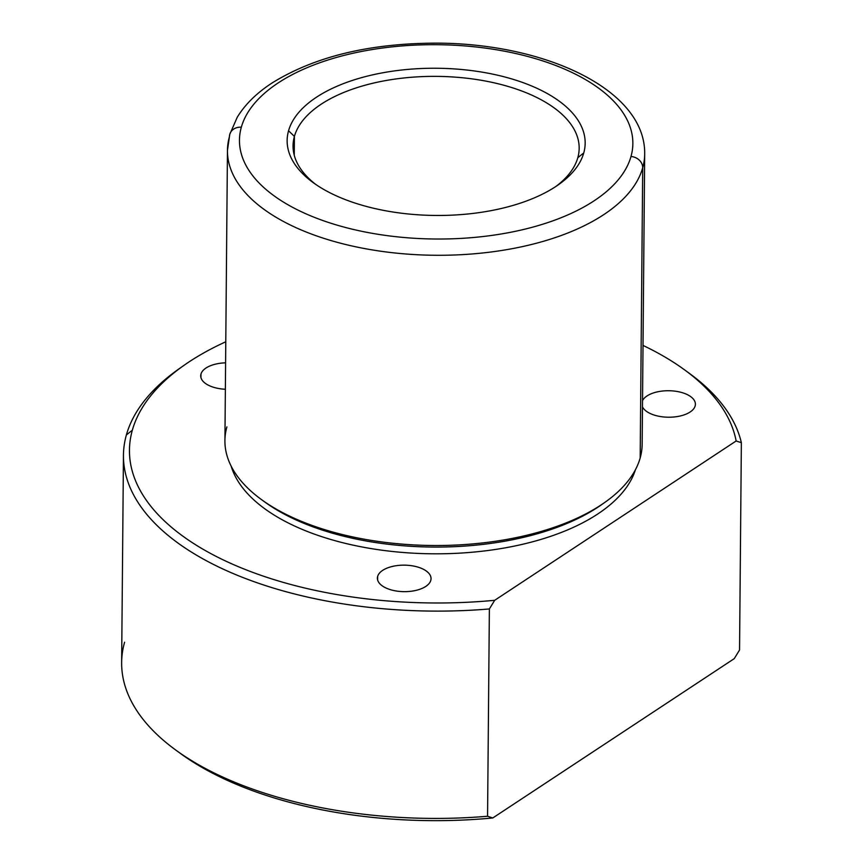 <?xml version="1.0" encoding="UTF-8"?>
<svg xmlns="http://www.w3.org/2000/svg" width="863" height="863" viewBox="0 0 863 863"><rect width="100%" height="100%" fill="white"/><g stroke="black" fill="none" stroke-linecap="round" stroke-linejoin="round"><path stroke-width="1.29" d="M294.412 136.397A143.053 70.658 -179.5 0 1 446.279 76.624A143.053 70.658 -179.5 0 1 579.17 148.285A143.053 70.658 -179.5 0 1 577.811 157.681A143.053 70.658 -179.5 0 1 555.88 186.473A143.053 70.658 0.5 0 0 577.811 157.681A143.053 70.658 0.5 0 0 455.772 77.174A143.053 70.658 0.5 0 0 294.412 136.397L294.251 155.211L294.412 136.397L288.555 130.766A149.019 73.603 -179.5 0 1 456.635 69.083A149.019 73.603 -179.5 0 1 583.755 152.945L577.811 157.681L583.755 152.945A149.019 73.603 -179.5 0 1 558.426 184.736A149.019 73.603 -179.5 0 1 313.161 182.6A149.019 73.603 -179.5 0 1 288.555 130.766L294.412 136.397A143.053 70.658 0.5 0 0 315.675 184.38A143.053 70.658 -179.5 0 1 293.064 145.793A143.053 70.658 -179.5 0 1 294.412 136.397M241.327 127.217A196.71 97.163 -179.5 0 1 463.194 45.793A196.71 97.163 -179.5 0 1 630.993 156.494A196.71 97.163 -179.5 0 1 409.127 237.918A196.71 97.163 -179.5 0 1 241.327 127.217A11.92 10.27 -164.3 0 0 229.763 134.358A11.92 10.27 -164.3 0 0 229.429 136.699A208.63 103.053 0.5 0 0 227.454 150.399A208.63 103.053 0.5 0 0 421.252 254.919A208.63 103.053 0.5 0 0 642.708 167.746A11.92 10.27 -164.3 0 0 630.993 156.494A196.71 97.163 0.5 0 0 463.194 45.793A196.71 97.163 0.5 0 0 241.327 127.217A196.71 97.163 0.5 0 0 409.127 237.918A196.71 97.163 0.5 0 0 630.993 156.494A11.92 10.27 15.7 0 1 642.708 167.746A208.63 103.053 -179.5 0 1 421.252 254.919A208.63 103.053 -179.5 0 1 227.454 150.399L229.763 134.358A11.92 10.27 15.7 0 1 241.327 127.217M583.755 152.945A149.019 73.603 0.5 0 0 456.635 69.083A149.019 73.603 0.5 0 0 288.555 130.766A149.019 73.603 0.5 0 0 415.675 214.628A149.019 73.603 0.5 0 0 583.755 152.945M229.763 134.358L237.26 117.228C245.168 104.315 256.807 92.88 272.179 82.913C315.146 56.354 370.313 43.107 437.692 43.15C546.376 43.657 645.783 90.216 644.683 154.046A208.63 103.053 -179.5 0 1 642.708 167.746A208.63 103.053 0.5 0 0 644.683 154.046L642.158 444.272A208.63 103.053 -179.5 0 1 640.173 457.973L642.708 167.746L640.173 457.973A208.63 103.053 -179.5 0 1 418.717 545.146A208.63 103.053 -179.5 0 1 224.919 440.626L227.454 150.399M263.075 500.734A204.455 100.993 0.5 0 0 602.957 503.701A204.455 100.993 -179.5 0 1 601.252 504.909A204.455 100.993 -179.5 0 1 264.747 501.975L261.338 499.494A208.63 103.053 0.5 0 0 604.715 502.482A208.63 103.053 0.5 0 0 640.173 457.973M226.893 426.926A208.63 103.053 0.5 0 0 261.338 499.494M635.459 469.677A204.455 100.993 -179.5 0 1 432.568 553.798A204.455 100.993 -179.5 0 1 231.165 466.149A204.455 100.993 0.5 0 0 432.568 553.798A204.455 100.993 0.5 0 0 635.459 469.677M684.359 369.698L689.235 373.258A309.957 153.107 -179.5 0 1 741.36 442.687L736.139 440.982A304.003 150.162 0.5 0 0 684.359 369.698A304.003 150.162 0.5 0 0 643.021 345.427A304.003 150.162 -179.5 0 1 736.139 440.982L494.682 600.303A304.003 150.162 -179.5 0 1 132.341 430.195A304.003 150.162 -179.5 0 1 225.782 341.78A304.003 150.162 0.5 0 0 184.013 365.329A304.003 150.162 0.5 0 0 132.341 430.195L126.386 434.93A309.957 153.107 -179.5 0 1 179.083 368.803L184.013 365.329M430.788 580.4A26.829 13.247 0.5 0 0 407.908 565.308A26.829 13.247 0.5 0 0 377.649 576.408A26.829 13.247 0.5 0 0 400.54 591.5A26.829 13.247 0.5 0 0 430.788 580.4A26.829 13.247 -179.5 0 1 402.32 591.608A26.829 13.247 -179.5 0 1 377.401 578.167A26.829 13.247 -179.5 0 1 377.649 576.408L377.627 579.936L377.649 576.408A26.829 13.247 -179.5 0 1 406.128 565.2A26.829 13.247 -179.5 0 1 431.047 578.642A26.829 13.247 -179.5 0 1 430.788 580.4M642.482 406.872A26.829 13.247 0.5 0 0 669.861 417.217A26.829 13.247 0.5 0 0 695.147 405.977A26.829 13.247 0.5 0 0 673.636 391.004A26.829 13.247 0.5 0 0 642.536 400.626A26.829 13.247 -179.5 0 1 671.867 390.853A26.829 13.247 -179.5 0 1 695.395 404.208A26.829 13.247 -179.5 0 1 695.147 405.977A26.829 13.247 -179.5 0 1 669.861 417.217A26.829 13.247 -179.5 0 1 642.482 406.872M200.971 374.067A26.829 13.247 0.5 0 0 225.362 389.256A26.829 13.247 -179.5 0 1 200.712 375.826A26.829 13.247 -179.5 0 1 200.971 374.067A26.829 13.247 -179.5 0 1 225.599 362.838A26.829 13.247 0.5 0 0 200.971 374.067L200.939 377.595L200.971 374.067M181.586 367.066A309.957 153.107 0.5 0 0 126.386 434.93A309.957 153.107 0.5 0 0 123.452 455.297A309.957 153.107 0.5 0 0 489.375 608.954L494.682 600.303L489.375 608.954A309.957 153.107 -179.5 0 1 126.386 434.93L132.341 430.195A304.003 150.162 0.5 0 0 494.682 600.303L736.139 440.982L741.36 442.687L739.548 650.001L734.24 658.652L739.548 650.001L741.36 442.687A309.957 153.107 0.5 0 0 686.765 371.478M124.585 642.234A309.957 153.107 0.5 0 0 175.75 750.044A309.957 153.107 0.5 0 0 487.563 816.258L489.375 608.954L487.563 816.258A309.957 153.107 -179.5 0 1 121.64 662.601L123.452 455.297M178.231 751.824A304.003 150.162 0.5 0 0 492.773 817.973L487.563 816.258L492.773 817.973A304.003 150.162 -179.5 0 1 180.626 753.604L175.75 750.044M492.773 817.973L734.24 658.652L492.773 817.973M601.252 504.909L604.715 502.482"/></g></svg>
